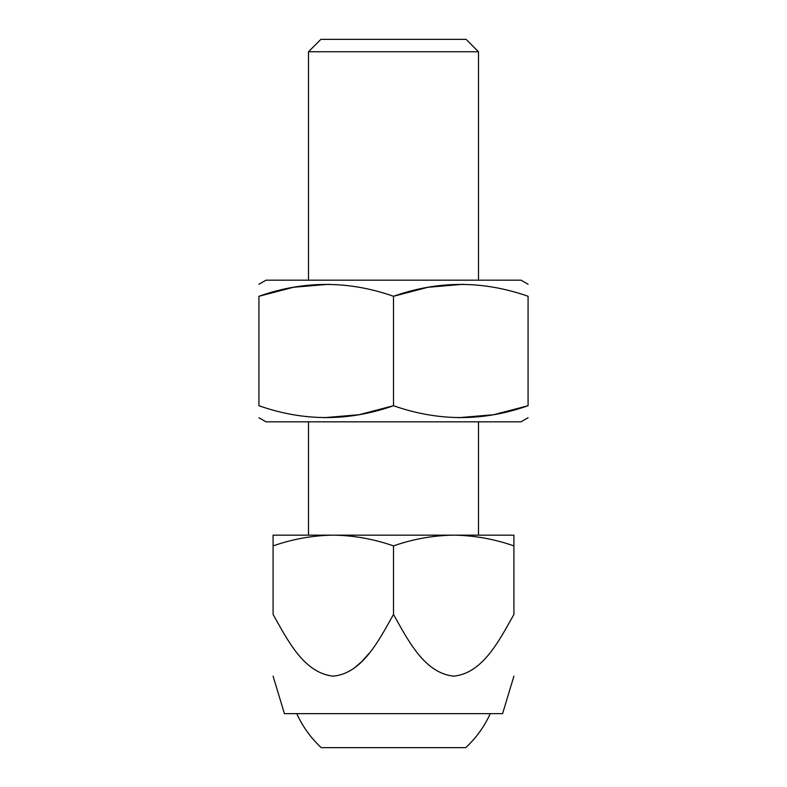 <?xml version="1.0" encoding="UTF-8"?>
<svg xmlns="http://www.w3.org/2000/svg" width="787" height="787" viewBox="0 0 787 787"><rect width="100%" height="100%" fill="white"/><g stroke="black" fill="none" stroke-linecap="round" stroke-linejoin="round"><path stroke-width="1.18" d="M258.923 417.74L266.006 421.832L520.994 421.832L528.077 417.74M308.504 51.745L478.496 51.745L466.101 39.35L320.899 39.35L308.504 51.745L308.504 280.172M323.693 417.72L359.01 414.729L393.5 405.718C348.749 421.517 303.89 421.517 258.923 405.718C258.923 421.507 258.923 421.507 258.923 405.718L258.923 296.286C258.923 280.497 258.923 280.497 258.923 296.286C303.674 280.487 348.533 280.487 393.5 296.286C438.251 280.487 483.11 280.487 528.077 296.286C528.077 280.497 528.077 280.497 528.077 296.286L528.077 405.718C528.077 421.507 528.077 421.507 528.077 405.718C483.326 421.517 438.467 421.517 393.5 405.718L393.5 296.286L427.99 287.275L463.307 284.284M458.27 417.72L493.587 414.729L528.077 405.718M328.73 284.284L293.413 287.275L258.923 296.286M393.5 614.49L393.5 545.912C413.155 539.026 433.224 535.445 453.705 535.16L513.911 535.16L513.911 614.49C499.45 639.959 482.952 673.387 453.578 676.141C424.065 672.954 407.951 639.841 393.5 614.49C379.039 639.959 362.541 673.387 333.167 676.141C303.654 672.954 287.54 639.841 273.089 614.49L273.089 545.912C292.744 539.026 312.813 535.445 333.295 535.16L273.089 535.16L273.089 545.912M273.089 676.141L284.422 713.652L502.578 713.652L513.911 676.141M353.599 668.655L361.449 661.877M362.168 661.149L369.024 653.397M513.911 545.912C494.305 539.036 474.236 535.445 453.705 535.16L333.295 535.16C353.825 535.445 373.894 539.036 393.5 545.912M258.923 284.264L266.006 280.172L520.994 280.172L528.077 284.264M478.496 535.16L478.496 421.832M321.263 747.65C310.835 737.94 302.67 726.608 296.758 713.652A106.245 106.245 0 0 0 321.263 747.65L465.737 747.65A106.245 106.245 0 0 0 490.242 713.652M478.496 280.172L478.496 51.745M308.504 535.16L308.504 421.832"/></g></svg>
